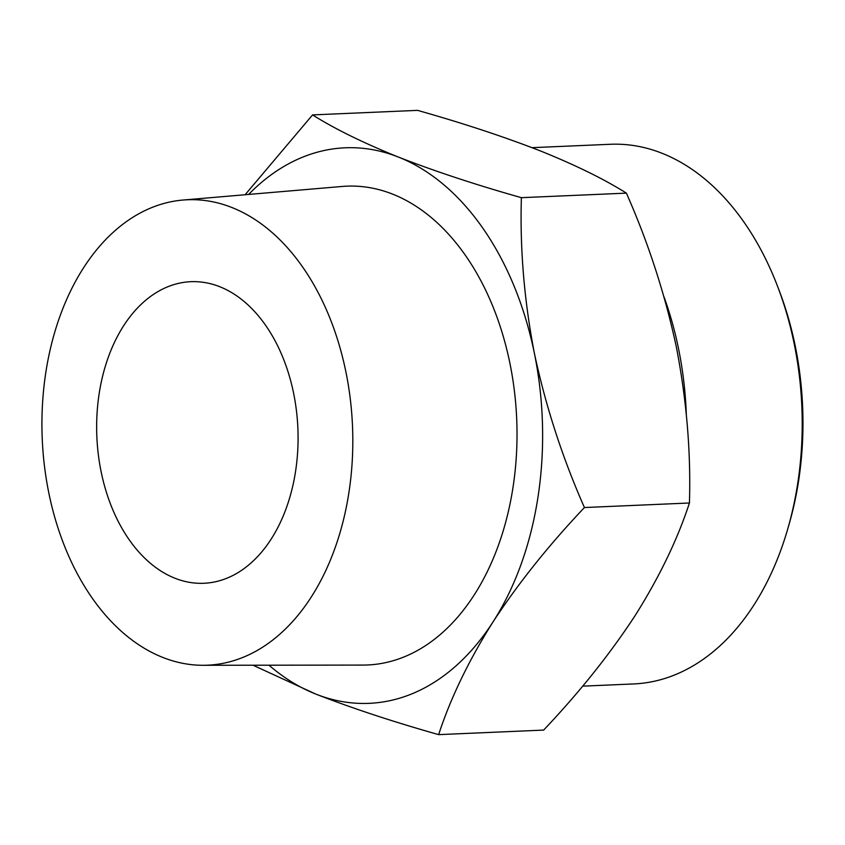 <?xml version="1.0" encoding="UTF-8"?>
<svg xmlns="http://www.w3.org/2000/svg" width="845" height="845" viewBox="0 0 845 845"><rect width="100%" height="100%" fill="white"/><g stroke="black" fill="none" stroke-linecap="round" stroke-linejoin="round"><path stroke-width="1.27" d="M438.639 734.632L543.641 730.091C579.247 692.499 609.72 654.389 635.028 615.741C659.375 577.072 677.51 539.48 689.435 502.997C690.978 452.138 686.626 400.224 676.401 347.263C665.078 294.335 648.411 242.959 626.388 193.135C604.101 179.108 575.456 165.05 540.462 150.949C504.38 136.869 463.409 123.338 417.557 110.368L312.555 114.909C334.842 128.936 363.477 142.995 398.481 157.096C434.562 171.176 475.534 184.706 521.386 197.677C519.844 248.536 524.185 300.45 534.41 353.411C545.733 406.339 562.411 457.715 584.434 507.539C548.817 545.131 518.355 583.24 493.036 621.888C468.69 660.558 450.565 698.139 438.639 734.632C392.724 721.63 351.763 708.099 315.724 694.051L253.046 665.226M248.62 194.445A278.026 185.308 87.5 0 1 398.481 157.096A278.026 185.308 87.5 0 1 534.41 353.411A278.026 185.308 87.5 0 1 493.036 621.888A278.026 185.308 87.5 0 1 315.724 694.051A278.026 185.308 87.5 0 1 268.985 665.205M245.103 194.741L312.555 114.909M345.922 372.022A232.935 155.258 87.5 0 1 203.096 665.29A232.935 155.258 87.5 0 1 42.25 439.189A232.935 155.258 87.5 0 1 182.964 200.043A232.935 155.258 87.5 0 1 345.922 372.022M182.964 200.043L342.288 186.449A239.631 159.716 87.5 0 1 509.926 363.371A239.631 159.716 87.5 0 1 363.001 665.078L203.096 665.29M293.616 393.305A150.928 100.597 87.5 0 1 203.888 583.272A150.928 100.597 87.5 0 1 96.858 436.833A150.928 100.597 87.5 0 1 190.843 281.691A150.928 100.597 87.5 0 1 293.616 393.305M532.044 147.664L610.312 144.284A270.083 180.017 87.5 0 1 777.558 286.307L779.206 290.606A260.334 173.521 87.5 0 1 795.282 346.228A260.334 173.521 87.5 0 1 789.283 523.573L788.015 527.998A270.083 180.017 87.5 0 1 633.665 683.943L582.638 686.151M777.558 286.307A270.083 180.017 87.5 0 1 794.237 344.01A270.083 180.017 87.5 0 1 788.015 527.998M664.043 296.986A270.083 180.017 87.5 0 1 678.598 349.017A270.083 180.017 87.5 0 1 686.309 414.177M521.386 197.677L626.388 193.135M584.434 507.539L689.435 502.997"/></g></svg>
